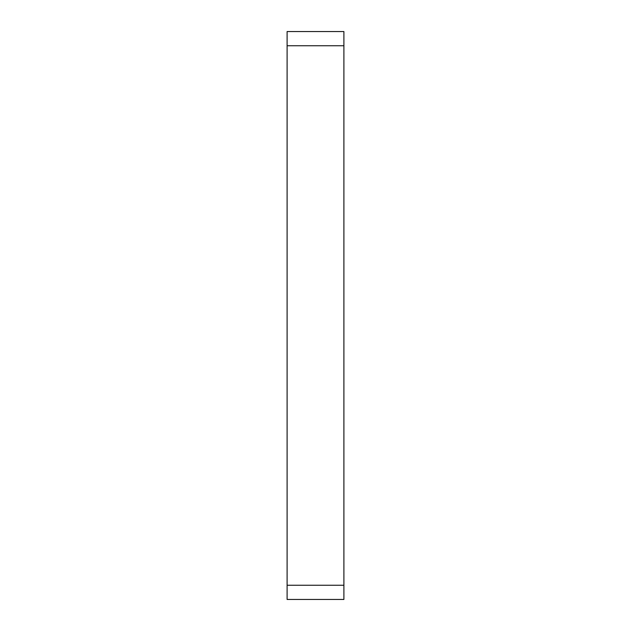 <?xml version="1.0" encoding="UTF-8"?>
<svg xmlns="http://www.w3.org/2000/svg" width="631" height="631" viewBox="0 0 631 631"><rect width="100%" height="100%" fill="white"/><g stroke="black" fill="none" stroke-linecap="round" stroke-linejoin="round"><path stroke-width="0.95" d="M343.895 585.252L343.895 599.45L287.105 599.45L287.105 31.55L343.895 31.55L343.895 585.252L287.105 585.252M343.895 45.747L287.105 45.747"/></g></svg>
